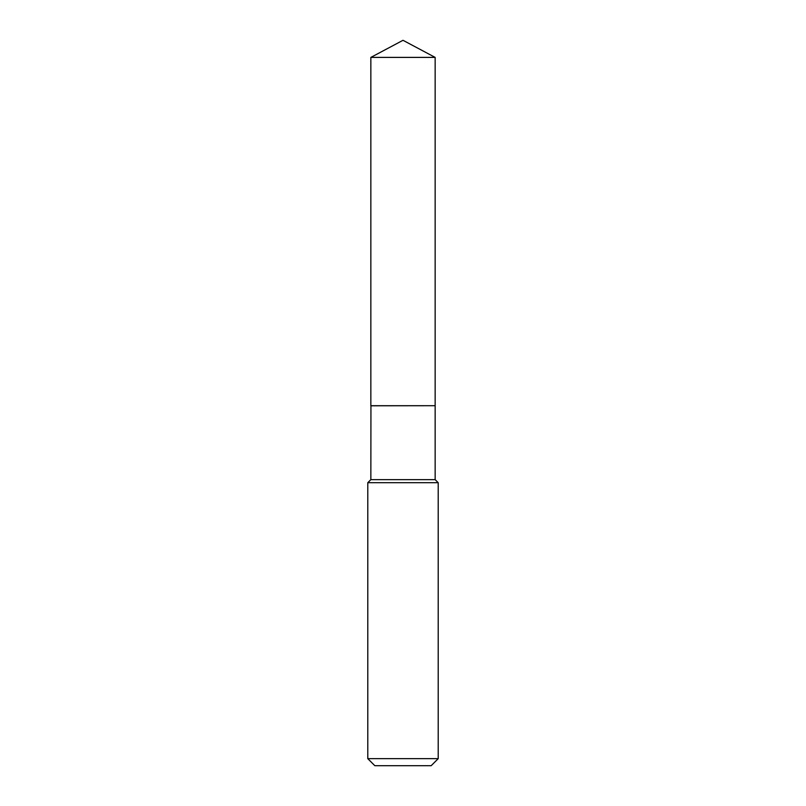 <?xml version="1.0" encoding="UTF-8"?>
<svg xmlns="http://www.w3.org/2000/svg" width="806" height="806" viewBox="0 0 806 806"><rect width="100%" height="100%" fill="white"/><g stroke="black" fill="none" stroke-linecap="round" stroke-linejoin="round"><path stroke-width="1.21" d="M435.149 57.397L370.851 57.397L370.851 405.7L435.149 405.7L435.149 57.397L403 40.3L370.851 57.397M370.941 405.7L370.851 479.641L367.788 482.703L367.788 758.658L438.212 758.658L431.17 765.7L374.83 765.7L367.788 758.658M435.059 405.7L370.851 405.791M435.149 405.791L435.149 479.641L438.212 482.703L367.788 482.703M438.212 482.703L438.212 758.658M435.149 479.641L370.851 479.641"/></g></svg>
